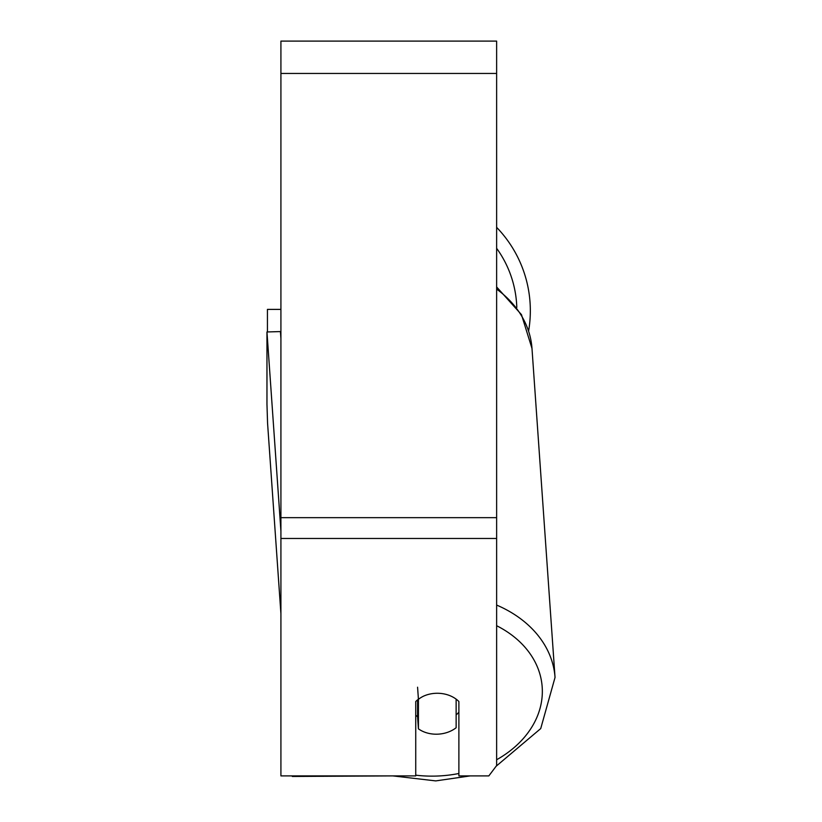 <?xml version="1.0" encoding="UTF-8"?>
<svg xmlns="http://www.w3.org/2000/svg" width="822" height="822" viewBox="0 0 822 822"><rect width="100%" height="100%" fill="white"/><g stroke="black" fill="none" stroke-linecap="round" stroke-linejoin="round"><path stroke-width="1.23" d="M456.138 699.142L456.138 727.737A26.962 20.632 -4 0 1 437.283 734.19A26.962 20.632 -4 0 1 418.429 728.837L418.429 699.327L417.576 687.213M415.737 715.243A26.962 20.632 -4 0 0 417.576 716.712L418.429 728.837M418.429 699.327A26.962 20.632 -4 0 1 423.607 696.131A26.962 20.653 0 0 1 458.882 701.536L458.882 775.896L488.843 775.896L496.632 765.57L496.632 538.472L280.918 538.472L280.918 775.896L415.737 775.896L415.737 701.536A26.962 20.653 0 0 1 418.419 699.193M458.882 712.181A26.962 20.632 -4 0 1 456.138 714.924M417.576 716.712L417.576 699.851M496.632 538.472L496.632 41.1L280.918 41.1L280.918 538.472M470.266 775.896L435.732 780.9L392.844 775.896L292.324 776.461L292.283 775.896L280.918 775.896M496.632 289.097A119.991 91.828 -4 0 1 531.988 348.466L555.035 677.441L540.722 728.58L496.087 766.279L488.843 775.896M496.632 227.355A119.991 119.991 0 0 1 528.638 330.855M267.438 331.944L267.438 309.391L280.918 309.391M280.918 613.726L267.571 423.238L266.965 404.26L266.965 331.965L280.918 531.104M266.965 331.965L280.436 331.574L280.918 338.52M292.529 775.896L292.324 776.461L305.794 776.071M458.882 773.502A106.511 81.512 -4 0 1 435.948 776.081A106.511 81.512 -4 0 1 415.737 775.177M496.632 625.717A106.511 81.512 -4 0 1 496.632 759.754M555.035 677.441A119.991 91.828 176 0 0 496.632 605.064M496.632 73.456L280.918 73.456M496.632 517.665L280.918 517.665M516.802 307.428A106.511 106.511 0 0 0 496.632 248.306M496.632 286.96L521.477 314.651L531.988 348.466"/></g></svg>
